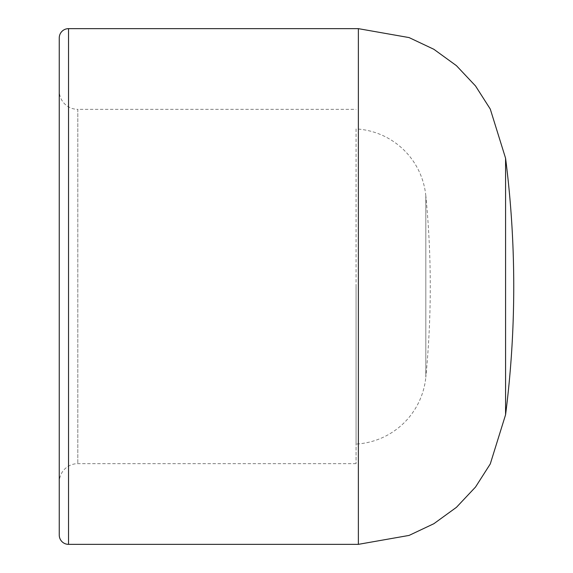 <?xml version="1.0" encoding="UTF-8"?>
<svg xmlns="http://www.w3.org/2000/svg" width="573" height="573" viewBox="0 0 573 573"><rect width="100%" height="100%" fill="white"/><g stroke="black" fill="none" stroke-linecap="round" stroke-linejoin="round"><path stroke-width="0.43" stroke-dasharray="2.87 2.15" d="M356.062 128.932L356.062 444.068A74.204 74.204 0 0 0 425.818 377.235L425.818 195.765A74.204 74.204 0 0 0 356.062 128.932L356.062 444.068M356.062 286.5L356.062 463.657L356.062 286.5M356.062 463.657L77.806 463.657A18.551 18.551 0 0 0 59.255 482.208L59.255 90.792A18.551 18.551 0 0 0 77.806 109.343L77.806 463.657L77.806 109.343L356.062 109.343M59.255 90.792L59.255 286.5M425.818 195.765L425.818 377.235A927.515 927.515 0 0 0 425.818 195.765M68.531 544.35L68.531 28.65M358.369 544.35L358.369 28.65M505.572 414.773L505.572 158.227"/><path stroke-width="0.86" d="M358.369 544.35L358.369 28.65L409.079 37.582L433.854 49.285L456.423 65.659L475.526 85.964L490.273 109.056L505.572 158.227L505.572 414.773L490.273 463.944L475.526 487.036L456.423 507.341L433.854 523.715L409.079 535.418L358.369 544.35L68.531 544.35A9.275 9.275 0 0 1 59.255 535.075L59.255 37.925L59.255 535.075M358.369 28.65L68.531 28.65A9.275 9.275 0 0 0 59.255 37.925M59.255 286.5L59.255 482.208M68.531 28.65L68.531 544.35M505.572 414.773A1010.994 1010.994 0 0 0 505.572 158.227"/></g></svg>
